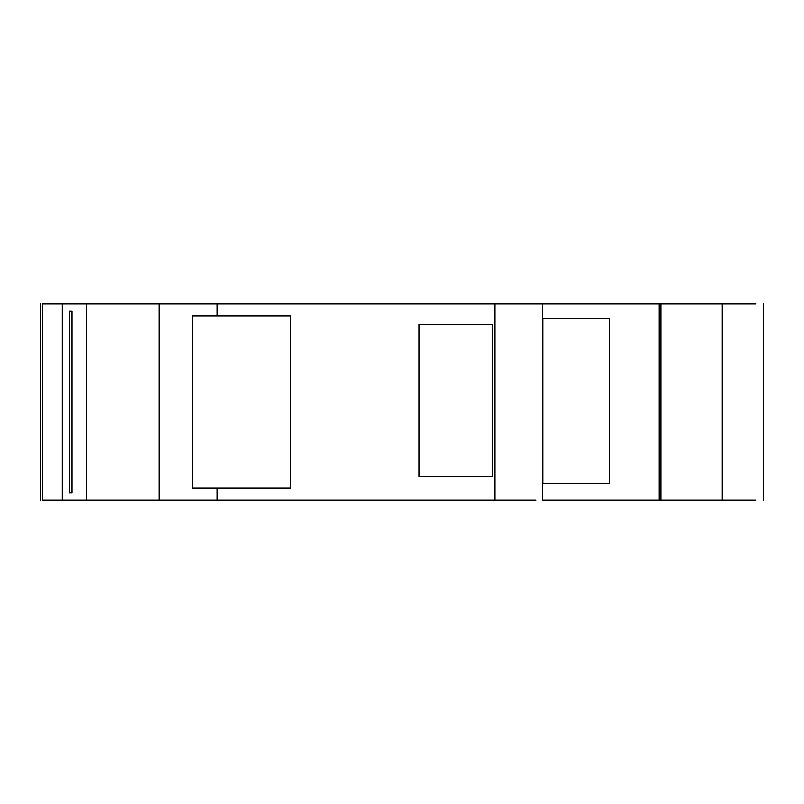 <?xml version="1.0" encoding="UTF-8"?>
<svg xmlns="http://www.w3.org/2000/svg" width="804" height="804" viewBox="0 0 804 804"><rect width="100%" height="100%" fill="white"/><g stroke="black" fill="none" stroke-linecap="round" stroke-linejoin="round"><path stroke-width="1.21" d="M536.067 500.209L217.201 500.209L217.201 487.927L290.556 487.927L290.556 316.072L271.481 316.072M755.971 500.209L542.459 500.209L542.459 303.791L217.201 303.791L217.201 316.072L290.556 316.072M419.075 476.651L419.075 324.424L492.731 324.424L492.731 476.651L419.075 476.651M609.723 318.484L542.7 318.484L542.7 483.405L609.723 483.405L609.723 318.484L542.328 318.484L542.459 483.405M159.011 303.791L159.011 500.209L86.711 500.209L86.711 303.791L159.011 303.791M217.402 487.927L192.156 487.927M217.402 500.209L158.81 500.209M217.402 303.791L158.81 303.791M192.156 316.072L217.402 316.072M192.347 316.072L192.347 487.927M150.177 500.209L42.532 500.209L42.532 303.791L86.711 303.791M755.971 303.791L722.173 303.791L722.173 500.209L660.808 500.209L660.808 303.791L542.459 303.791M722.173 303.791L660.808 303.791M72.008 311.158L69.596 311.158L72.008 311.158L72.008 492.842L69.596 492.842L72.008 492.842M394.231 500.209L413.316 500.209M217.201 500.209L271.481 500.209M69.596 492.842L69.596 311.158M494.852 303.791L494.852 500.209M62.31 500.209L62.31 303.791M659.099 500.209L659.099 303.791M763.8 500.209L763.8 303.791M40.2 303.791L40.2 500.209L40.2 303.791"/></g></svg>

